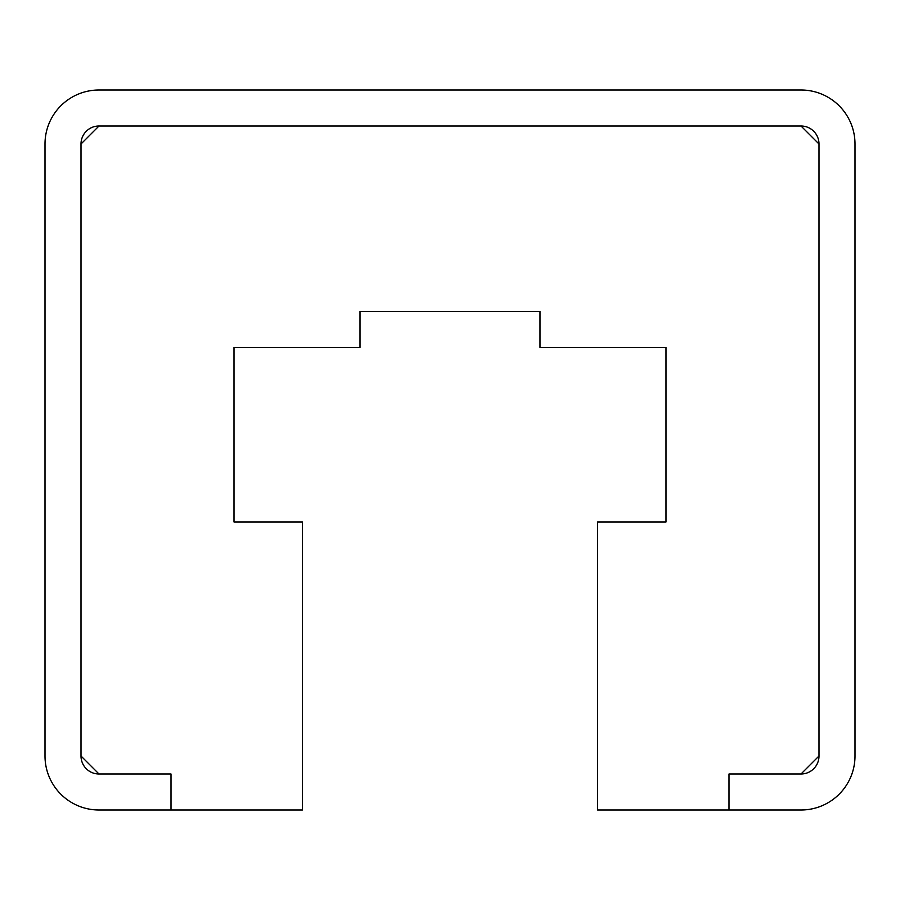 <?xml version="1.0" encoding="UTF-8"?>
<svg xmlns="http://www.w3.org/2000/svg" width="900" height="900" viewBox="0 0 900 900"><rect width="100%" height="100%" fill="white"/><g stroke="black" fill="none" stroke-linecap="round" stroke-linejoin="round"><path stroke-width="1.35" d="M99 126L81 144L81 756L99 774L171 774L171 810L302.4 810L302.4 522L234 522L234 347.4L360 347.4L360 311.4L540 311.4L540 347.4L666 347.4L666 522L597.6 522L597.6 810L729 810L729 774L801 774L819 756L819 144L801 126L99 126L801 126A18 18 0 0 1 819 144L819 756A18 18 0 0 1 801 774L729 774L729 810L801 810A54 54 0 0 0 855 756L855 144A54 54 0 0 0 801 90L99 90A54 54 0 0 0 45 144L45 756A54 54 0 0 0 99 810L171 810L171 774L99 774A18 18 0 0 1 81 756L81 144A18 18 0 0 1 99 126"/></g></svg>
